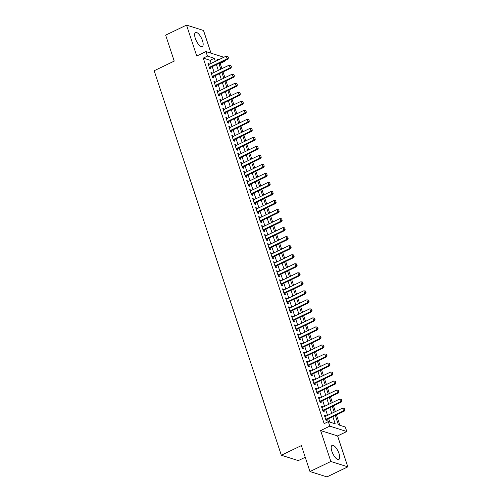 <?xml version="1.0" encoding="UTF-8"?>
<svg xmlns="http://www.w3.org/2000/svg" width="502" height="502" viewBox="0 0 502 502"><rect width="100%" height="100%" fill="white"/><g stroke="black" fill="none" stroke-linecap="round" stroke-linejoin="round"><path stroke-width="0.75" d="M339.032 453.563A7.787 2.893 64.3 0 0 332.073 445.412A7.787 2.893 64.3 0 0 331.878 451.298A7.787 2.893 64.3 0 0 338.831 459.449A7.787 2.893 64.3 0 0 339.032 453.563M202.475 40.649A7.787 2.893 64.3 0 0 195.516 32.498A7.787 2.893 64.3 0 0 195.316 38.384A7.787 2.893 64.3 0 0 202.275 46.535A7.787 2.893 64.3 0 0 202.475 40.649M335.305 415.43L338.411 424.824L345.294 427.001L346.788 431.513L329.814 426.148L328.321 421.63L335.204 423.807L332.826 416.622M337.595 435.937L320.627 430.572L330.849 461.482L309.966 471.535L326.94 476.9L347.823 466.847L337.595 435.937L346.788 431.513M305.247 457.266L298.307 460.604L281.333 455.239L154.177 70.751L174.225 61.1L165.647 35.153L186.531 25.1L196.753 56.011L205.939 51.587L222.913 56.952L223.126 57.604M211.016 53.193L203.505 30.465L186.531 25.1M224.212 60.88L224.407 61.47L223.553 61.2M221.934 68.642L220.227 63.478L224.407 61.47M339.885 425.288L336.447 414.884M335.361 411.609L333.46 405.854M332.38 402.579L330.479 396.831M329.394 393.555L327.492 387.808M326.407 384.532L324.505 378.778M323.426 375.502L321.525 369.754M320.439 366.479L318.538 360.731M317.452 357.455L315.551 351.707M314.465 348.432L312.564 342.678M311.485 339.402L309.583 333.654M308.498 330.379L306.596 324.631M305.511 321.355L303.61 315.601M302.53 312.326L300.629 306.578M299.543 303.302L297.642 297.554M296.556 294.279L294.655 288.524M293.576 285.249L291.675 279.501M290.589 276.225L288.688 270.478M287.602 267.202L285.701 261.448M284.621 258.172L282.72 252.424M281.635 249.149L279.733 243.401M278.648 240.125L276.746 234.371M275.667 231.096L273.766 225.348M272.68 222.072L270.779 216.324M269.693 213.049L267.792 207.295M266.713 204.019L264.811 198.271M263.726 194.996L261.824 189.248M260.739 185.972L258.837 180.218M257.758 176.942L255.857 171.195M254.771 167.919L252.87 162.171M251.784 158.896L249.883 153.141M248.804 149.866L246.902 144.118M245.817 140.842L243.916 135.094M242.83 131.819L240.929 126.071M239.849 122.795L237.942 117.041M236.862 113.766L234.961 108.018M233.876 104.742L231.974 98.994M230.889 95.719L228.987 89.965M227.908 86.689L226.007 80.941M224.921 77.666L223.02 71.918M330.849 461.482L347.823 466.847M325.704 416.258L325.484 415.581L324.336 415.217L326.124 420.632L327.273 420.996L326.789 419.534M322.723 407.229L322.497 406.557L321.349 406.193L323.144 411.609L324.292 411.973L323.803 410.504M319.736 398.205L319.51 397.528L318.368 397.17L320.157 402.585L321.305 402.943L320.822 401.481M316.749 389.182L316.53 388.504L315.381 388.14L317.17 393.555L318.318 393.919L317.835 392.457M313.769 380.152L313.543 379.481L312.395 379.117L314.189 384.532L315.338 384.896L314.848 383.428M310.782 371.129L310.556 370.451L309.414 370.093L311.202 375.509L312.351 375.866L311.867 374.404M307.795 362.105L307.575 361.427L306.427 361.063L308.215 366.479L309.364 366.843L308.881 365.381M304.814 353.075L304.588 352.404L303.44 352.04L305.235 357.455L306.377 357.819L305.894 356.351M301.827 344.052L301.602 343.374L300.46 343.017L302.248 348.432L303.396 348.79L302.913 347.328M298.841 335.029L298.621 334.351L297.473 333.987L299.261 339.402L300.409 339.766L299.926 338.304M295.86 325.999L295.634 325.327L294.486 324.963L296.28 330.379L297.422 330.743L296.939 329.274M292.873 316.975L292.647 316.298L291.505 315.94L293.293 321.355L294.442 321.713L293.959 320.251M289.886 307.952L289.667 307.274L288.518 306.91L290.307 312.326L291.455 312.69L290.972 311.227M286.906 298.922L286.68 298.251L285.531 297.887L287.326 303.302L288.468 303.666L287.985 302.198M283.919 289.899L283.693 289.221L282.551 288.863L284.339 294.279L285.487 294.636L285.004 293.174M280.932 280.875L280.712 280.198L279.564 279.834L281.352 285.249L282.5 285.613L282.017 284.151M277.951 271.846L277.725 271.174L276.577 270.81L278.372 276.225L279.514 276.589L279.03 275.121M274.964 262.822L274.738 262.144L273.596 261.787L275.385 267.202L276.533 267.56L276.05 266.098M271.977 253.799L271.758 253.121L270.609 252.757L272.398 258.172L273.546 258.536L273.063 257.074M268.997 244.769L268.771 244.097L267.622 243.734L269.417 249.149L270.559 249.513L270.076 248.044M266.01 235.745L265.784 235.074L264.636 234.71L266.43 240.125L267.579 240.489L267.089 239.021M263.023 226.722L262.803 226.044L261.655 225.68L263.443 231.096L264.592 231.46L264.108 229.998M260.036 217.699L259.816 217.021L258.668 216.657L260.463 222.072L261.605 222.436L261.122 220.974M257.055 208.669L256.829 207.997L255.681 207.633L257.476 213.049L258.624 213.413L258.135 211.944M254.068 199.645L253.849 198.968L252.701 198.604L254.489 204.019L255.637 204.383L255.154 202.921M251.082 190.622L250.862 189.944L249.714 189.58L251.502 194.996L252.65 195.36L252.167 193.897M248.101 181.592L247.875 180.921L246.727 180.557L248.521 185.972L249.67 186.336L249.18 184.868M245.114 172.569L244.888 171.891L243.746 171.533L245.534 176.949L246.683 177.306L246.2 175.844M242.127 163.545L241.908 162.868L240.759 162.504L242.548 167.919L243.696 168.283L243.213 166.821M239.147 154.516L238.921 153.844L237.772 153.48L239.567 158.896L240.715 159.26L240.226 157.791M236.16 145.492L235.934 144.814L234.792 144.457L236.58 149.872L237.728 150.23L237.245 148.768M233.173 136.469L232.953 135.791L231.805 135.427L233.593 140.842L234.741 141.206L234.258 139.744M230.192 127.439L229.966 126.768L228.818 126.404L230.613 131.819L231.761 132.183L231.271 130.715M227.205 118.416L226.979 117.738L225.837 117.38L227.626 122.795L228.774 123.153L228.291 121.691M224.218 109.392L223.999 108.714L222.85 108.35L224.639 113.766L225.787 114.13L225.304 112.668M221.238 100.362L221.012 99.691L219.863 99.327L221.658 104.742L222.8 105.106L222.317 103.638M218.251 91.339L218.025 90.661L216.883 90.304L218.671 95.719L219.82 96.077L219.336 94.614M215.264 82.315L215.044 81.638L213.896 81.274L215.684 86.689L216.833 87.053L216.349 85.591M212.283 73.286L212.057 72.614L210.909 72.25L212.704 77.666L213.846 78.03L213.363 76.561M220.227 63.478L219.374 63.208M211.154 63.365L210.137 60.29L203.26 58.113L324.148 423.644L328.321 421.63M329.795 422.1L328.653 418.637M327.568 415.361L325.666 409.613M324.581 406.331L322.679 400.583M321.6 397.308L319.692 391.56M318.613 388.284L316.712 382.537M315.626 379.261L313.725 373.507M312.639 370.231L310.738 364.483M309.659 361.208L307.757 355.46M306.672 352.184L304.77 346.43M303.685 343.155L301.784 337.407M300.704 334.131L298.803 328.383M297.717 325.108L295.816 319.354M294.73 316.078L292.829 310.33M291.75 307.055L289.849 301.307M288.763 298.031L286.862 292.277M285.776 289.001L283.875 283.253M282.795 279.978L280.894 274.23M279.809 270.954L277.907 265.2M276.822 261.925L274.92 256.177M273.841 252.901L271.94 247.153M270.854 243.878L268.953 238.124M267.867 234.848L265.966 229.1M264.887 225.825L262.985 220.077M261.9 216.801L259.998 211.047M258.913 207.772L257.011 202.024M255.932 198.748L254.031 193M252.945 189.725L251.044 183.977M249.958 180.701L248.057 174.947M246.978 171.671L245.076 165.924M243.991 162.648L242.089 156.9M241.004 153.625L239.103 147.87M238.023 144.595L236.116 138.847M235.036 135.571L233.135 129.823M232.049 126.548L230.148 120.794M229.063 117.518L227.161 111.77M226.082 108.495L224.181 102.747M223.095 99.471L221.194 93.717M220.108 90.442L218.207 84.694M217.128 81.418L215.226 75.67M214.141 72.395L212.239 66.641M209.296 64.262L209.07 63.585L207.928 63.227L209.717 68.642L210.865 69L210.382 67.538M320.627 430.572L329.814 426.148M203.26 58.113L207.433 56.099L205.939 51.587M309.966 471.535L301.382 445.588L281.333 455.239M218.79 59.694L217.523 59.292L217.812 60.165M218.897 63.44L220.798 69.188M221.884 72.464L223.785 78.212M224.865 81.487L226.766 87.241M227.852 90.517L229.753 96.265M230.838 99.54L232.74 105.288M233.819 108.564L235.72 114.318M236.806 117.593L238.707 123.341M239.793 126.617L241.694 132.365M242.773 135.64L244.675 141.388M245.76 144.67L247.662 150.418M248.747 153.694L250.649 159.441M251.728 162.717L253.629 168.465M254.715 171.74L256.616 177.495M257.702 180.77L259.603 186.518M260.682 189.794L262.59 195.542M263.669 198.817L265.571 204.571M266.656 207.847L268.557 213.595M269.643 216.87L271.544 222.618M272.624 225.894L274.525 231.648M275.611 234.923L277.512 240.671M278.597 243.947L280.499 249.695M281.578 252.97L283.479 258.725M284.565 262L286.466 267.748M287.552 271.024L289.453 276.771M290.532 280.047L292.434 285.801M293.519 289.077L295.421 294.825M296.506 298.1L298.408 303.848M299.487 307.124L301.388 312.878M302.474 316.153L304.375 321.901M305.461 325.177L307.362 330.925M308.441 334.2L310.343 339.954M311.428 343.23L313.33 348.978M314.415 352.253L316.316 358.001M317.396 361.277L319.297 367.025M320.383 370.307L322.284 376.054M323.37 379.33L325.271 385.078M326.35 388.353L328.252 394.101M329.337 397.377L331.238 403.131M332.324 406.407L334.225 412.155M215.333 61.357L214.316 58.276L207.433 56.099M331.74 413.347L329.839 407.599M328.76 404.323L326.858 398.575M325.773 395.3L323.872 389.546M322.786 386.27L320.885 380.522M319.805 377.247L317.904 371.499M316.818 368.223L314.917 362.475M313.832 359.194L311.93 353.446M310.851 350.17L308.95 344.422M307.864 341.147L305.963 335.399M304.877 332.123L302.976 326.369M301.897 323.093L299.995 317.346M298.91 314.07L297.008 308.322M295.923 305.047L294.021 299.292M292.942 296.017L291.041 290.269M289.955 286.993L288.054 281.245M286.968 277.97L285.067 272.216M283.988 268.94L282.086 263.192M281.001 259.917L279.099 254.169M278.014 250.893L276.113 245.139M275.033 241.864L273.132 236.116M272.046 232.84L270.145 227.092M269.059 223.817L267.158 218.063M266.079 214.787L264.177 209.039M263.092 205.764L261.191 200.016M260.105 196.74L258.204 190.986M257.124 187.71L255.217 181.962M254.137 178.687L252.236 172.939M251.151 169.663L249.249 163.909M248.164 160.634L246.262 154.886M245.183 151.61L243.282 145.862M242.196 142.587L240.295 136.839M239.209 133.557L237.308 127.809M236.229 124.534L234.327 118.786M233.242 115.51L231.34 109.762M230.255 106.487L228.354 100.733M227.274 97.457L225.373 91.709M224.287 88.434L222.386 82.686M221.3 79.41L219.399 73.656M218.32 70.38L216.418 64.632M210.137 60.29L214.316 58.276M208.186 64.011L209.07 63.585M211.173 73.041L212.057 72.614M214.159 82.064L215.044 81.638M217.14 91.088L218.025 90.661M220.127 100.118L221.012 99.691M223.114 109.141L223.999 108.714M226.095 118.165L226.979 117.738M229.081 127.194L229.966 126.768M232.068 136.218L232.953 135.791M235.049 145.241L235.934 144.814M238.036 154.271L238.921 153.844M241.023 163.294L241.908 162.868M244.003 172.318L244.888 171.891M246.99 181.347L247.875 180.921M249.977 190.371L250.862 189.944M252.958 199.394L253.849 198.968M255.945 208.424L256.829 207.997M258.932 217.448L259.816 217.021M261.912 226.471L262.803 226.044M264.899 235.501L265.784 235.074M267.886 244.524L268.771 244.097M270.867 253.548L271.758 253.121M273.854 262.571L274.738 262.144M276.84 271.601L277.725 271.174M279.821 280.624L280.712 280.198M282.808 289.648L283.693 289.221M285.795 298.677L286.68 298.251M288.775 307.701L289.667 307.274M291.762 316.724L292.647 316.298M294.749 325.754L295.634 325.327M297.736 334.778L298.621 334.351M300.717 343.801L301.602 343.374M303.704 352.831L304.588 352.404M306.691 361.854L307.575 361.427M309.671 370.878L310.556 370.451M312.658 379.907L313.543 379.481M315.645 388.931L316.53 388.504M318.626 397.954L319.51 397.528M321.613 406.984L322.497 406.557M324.599 416.007L325.484 415.581M228.347 57.724L227.895 56.368L228.347 57.724L227.136 58.809L227.964 59.073L209.585 67.921A0.998 0.872 -72.5 0 0 209.497 67.971M208.412 64.689L226.245 56.105L227.136 58.809L209.303 67.4M227.895 56.368L226.245 56.105M227.964 59.073L228.485 57.761M231.328 66.747L230.882 65.392L231.328 66.747L230.123 67.839L230.951 68.096L212.572 76.944A0.998 0.872 -72.5 0 0 212.478 76.994M211.392 73.712L229.226 65.128L230.123 67.839L212.29 76.423M230.882 65.392L229.226 65.128M230.951 68.096L231.466 66.791M234.315 75.771L233.869 74.415L234.315 75.771L233.11 76.862L233.932 77.126L215.559 85.974A0.998 0.872 -72.5 0 0 215.465 86.024M214.379 82.742L232.213 74.158L233.11 76.862L215.276 85.447M233.869 74.415L232.213 74.158M233.932 77.126L234.453 75.815M237.302 84.8L236.85 83.445L237.302 84.8L236.091 85.886L236.919 86.149L218.539 94.997A0.998 0.872 -72.5 0 0 218.452 95.047M217.366 91.766L235.2 83.181L236.091 85.886L218.257 94.47M236.85 83.445L235.2 83.181M236.919 86.149L237.44 84.838M240.282 93.824L239.837 92.468L240.282 93.824L239.077 94.916L239.906 95.173L221.526 104.021A0.998 0.872 -72.5 0 0 221.432 104.071M220.347 100.789L238.18 92.205L239.077 94.916L221.244 103.5M239.837 92.468L238.18 92.205M239.906 95.173L240.42 93.868M243.269 102.847L242.824 101.492L243.269 102.847L242.064 103.939L242.886 104.203L224.513 113.044A0.998 0.872 -72.5 0 0 224.419 113.101M223.334 109.819L241.167 101.235L242.064 103.939L224.231 112.523M242.824 101.492L241.167 101.235M242.886 104.203L243.407 102.891M246.256 111.871L245.804 110.522L246.256 111.871L245.051 112.963L245.873 113.226L227.494 122.074A0.998 0.872 -72.5 0 0 227.406 122.124M226.32 118.842L244.154 110.258L245.051 112.963L227.218 121.547M245.804 110.522L244.154 110.258M245.873 113.226L246.394 111.915M249.237 120.9L248.791 119.545L249.237 120.9L248.032 121.992L248.86 122.25L230.481 131.097A0.998 0.872 -72.5 0 0 230.387 131.147M229.307 127.866L247.135 119.281L248.032 121.992L230.198 130.576M248.791 119.545L247.135 119.281M248.86 122.25L249.375 120.944M252.224 129.924L251.778 128.568L252.224 129.924L251.019 131.016L251.841 131.279L233.468 140.121A0.998 0.872 -72.5 0 0 233.374 140.177M232.288 136.895L250.121 128.305L251.019 131.016L233.185 139.6M251.778 128.568L250.121 128.305M251.841 131.279L252.362 129.968M255.211 138.947L254.759 137.598L255.211 138.947L254.006 140.039L254.828 140.303L236.448 149.15A0.998 0.872 -72.5 0 0 236.36 149.201M235.275 145.919L253.108 137.335L254.006 140.039L236.172 148.623M254.759 137.598L253.108 137.335M254.828 140.303L255.349 138.991M258.191 147.977L257.746 146.622L258.191 147.977L256.986 149.069L257.815 149.326L239.435 158.174A0.998 0.872 -72.5 0 0 239.341 158.224M238.262 154.942L256.095 146.358L256.986 149.069L239.153 157.653M257.746 146.622L256.095 146.358M257.815 149.326L258.329 148.021M261.178 157L260.733 155.645L261.178 157L259.973 158.092L260.795 158.356L242.422 167.197A0.998 0.872 -72.5 0 0 242.328 167.248M241.242 163.972L259.076 155.382L259.973 158.092L242.14 166.677M260.733 155.645L259.076 155.382M260.795 158.356L261.316 157.044M264.165 166.024L263.713 164.675L264.165 166.024L262.96 167.116L263.782 167.379L245.403 176.227A0.998 0.872 -72.5 0 0 245.315 176.277M244.229 172.995L262.063 164.411L262.96 167.116L245.127 175.7M263.713 164.675L262.063 164.411M263.782 167.379L264.303 166.068M267.146 175.054L266.7 173.698L267.146 175.054L265.941 176.146L266.769 176.403L248.39 185.251A0.998 0.872 -72.5 0 0 248.302 185.301M247.216 182.019L265.05 173.435L265.941 176.146L248.107 184.73M266.7 173.698L265.05 173.435M266.769 176.403L267.284 175.098M270.132 184.077L269.687 182.722L270.132 184.077L268.928 185.169L269.756 185.426L251.376 194.274A0.998 0.872 -72.5 0 0 251.282 194.324M250.197 191.049L268.03 182.458L268.928 185.169L251.094 193.753M269.687 182.722L268.03 182.458M269.756 185.426L270.271 184.121M273.119 193.101L272.668 191.751L273.119 193.101L271.915 194.192L272.737 194.456L254.357 203.304A0.998 0.872 -72.5 0 0 254.269 203.354M253.184 200.072L271.017 191.488L271.915 194.192L254.081 202.777M272.668 191.751L271.017 191.488M272.737 194.456L273.257 193.144M276.106 202.13L275.654 200.775L276.106 202.13L274.895 203.222L275.723 203.479L257.344 212.327A0.998 0.872 -72.5 0 0 257.256 212.377M256.171 209.096L274.004 200.511L274.895 203.222L257.062 211.806M275.654 200.775L274.004 200.511M275.723 203.479L276.238 202.174M279.087 211.154L278.641 209.798L279.087 211.154L277.882 212.246L278.71 212.503L260.331 221.351A0.998 0.872 -72.5 0 0 260.237 221.401M259.151 218.119L276.985 209.535L277.882 212.246L260.049 220.83M278.641 209.798L276.985 209.535M278.71 212.503L279.225 211.198M282.074 220.177L281.628 218.828L282.074 220.177L280.869 221.269L281.691 221.533L263.318 230.38A0.998 0.872 -72.5 0 0 263.224 230.431M262.138 227.149L279.972 218.565L280.869 221.269L263.035 229.853M281.628 218.828L279.972 218.565M281.691 221.533L282.212 220.221M285.061 229.207L284.609 227.852L285.061 229.207L283.85 230.292L284.678 230.556L266.298 239.404A0.998 0.872 -72.5 0 0 266.211 239.454M265.125 236.172L282.959 227.588L283.85 230.292L266.016 238.883M284.609 227.852L282.959 227.588M284.678 230.556L285.192 229.251M288.041 238.23L287.596 236.875L288.041 238.23L286.837 239.322L287.665 239.579L269.285 248.427A0.998 0.872 -72.5 0 0 269.191 248.477M268.106 245.196L285.939 236.611L286.837 239.322L269.003 247.906M287.596 236.875L285.939 236.611M287.665 239.579L288.179 238.274M291.028 247.254L290.583 245.905L291.028 247.254L289.823 248.346L290.645 248.609L272.272 257.457A0.998 0.872 -72.5 0 0 272.178 257.507M271.093 254.225L288.926 245.641L289.823 248.346L271.99 256.93M290.583 245.905L288.926 245.641M290.645 248.609L291.166 247.298M294.015 256.284L293.563 254.928L294.015 256.284L292.804 257.369L293.632 257.633L275.253 266.48A0.998 0.872 -72.5 0 0 275.165 266.531M274.079 263.249L291.913 254.665L292.804 257.369L274.97 265.96M293.563 254.928L291.913 254.665M293.632 257.633L294.153 256.327M296.996 265.307L296.55 263.952L296.996 265.307L295.791 266.399L296.619 266.656L278.24 275.504A0.998 0.872 -72.5 0 0 278.146 275.554M277.06 272.272L294.894 263.688L295.791 266.399L277.957 274.983M296.55 263.952L294.894 263.688M296.619 266.656L297.134 265.351M299.983 274.33L299.537 272.975L299.983 274.33L298.778 275.422L299.6 275.686L281.227 284.534A0.998 0.872 -72.5 0 0 281.133 284.584M280.047 281.302L297.881 272.718L298.778 275.422L280.944 284.007M299.537 272.975L297.881 272.718M299.6 275.686L300.121 274.374M302.97 283.36L302.518 282.005L302.97 283.36L301.758 284.446L302.587 284.709L284.207 293.557A0.998 0.872 -72.5 0 0 284.119 293.607M283.034 290.325L300.867 281.741L301.758 284.446L283.925 293.036M302.518 282.005L300.867 281.741M302.587 284.709L303.108 283.398M305.95 292.384L305.505 291.028L305.95 292.384L304.745 293.475L305.574 293.733L287.194 302.58A0.998 0.872 -72.5 0 0 287.1 302.631M286.014 299.349L303.848 290.765L304.745 293.475L286.912 302.06M305.505 291.028L303.848 290.765M305.574 293.733L306.088 292.428M308.937 301.407L308.492 300.052L308.937 301.407L307.732 302.499L308.554 302.762L290.181 311.61A0.998 0.872 -72.5 0 0 290.087 311.66M289.001 308.379L306.835 299.794L307.732 302.499L289.899 311.083M308.492 300.052L306.835 299.794M308.554 302.762L309.075 301.451M311.924 310.431L311.472 309.081L311.924 310.431L310.713 311.522L311.541 311.786L293.162 320.634A0.998 0.872 -72.5 0 0 293.074 320.684M291.988 317.402L309.822 308.818L310.713 311.522L292.879 320.107M311.472 309.081L309.822 308.818M311.541 311.786L312.062 310.474M314.905 319.46L314.459 318.105L314.905 319.46L313.7 320.552L314.528 320.809L296.149 329.657A0.998 0.872 -72.5 0 0 296.054 329.707M294.969 326.425L312.802 317.841L313.7 320.552L295.866 329.136M314.459 318.105L312.802 317.841M314.528 320.809L315.043 319.504M317.892 328.484L317.446 327.128L317.892 328.484L316.687 329.576L317.509 329.839L299.136 338.681A0.998 0.872 -72.5 0 0 299.041 338.737M297.956 335.455L315.789 326.865L316.687 329.576L298.853 338.16M317.446 327.128L315.789 326.865M317.509 329.839L318.03 328.528M320.878 337.507L320.427 336.158L320.878 337.507L319.667 338.599L320.496 338.863L302.116 347.71A0.998 0.872 -72.5 0 0 302.028 347.76M300.943 344.479L318.776 335.894L319.667 338.599L301.84 347.183M320.427 336.158L318.776 335.894M320.496 338.863L321.016 337.551M323.859 346.537L323.413 345.181L323.859 346.537L322.654 347.629L323.483 347.886L305.103 356.734A0.998 0.872 -72.5 0 0 305.009 356.784M303.923 353.502L321.757 344.918L322.654 347.629L304.821 356.213M323.413 345.181L321.757 344.918M323.483 347.886L323.997 346.581M326.846 355.56L326.4 354.205L326.846 355.56L325.641 356.652L326.463 356.916L308.09 365.757A0.998 0.872 -72.5 0 0 307.996 365.814M306.91 362.532L324.744 353.941L325.641 356.652L307.808 365.236M326.4 354.205L324.744 353.941M326.463 356.916L326.984 355.604M329.833 364.584L329.381 363.235L329.833 364.584L328.628 365.676L329.45 365.939L311.071 374.787A0.998 0.872 -72.5 0 0 310.983 374.837M309.897 371.555L327.731 362.971L328.628 365.676L310.794 374.26M329.381 363.235L327.731 362.971M329.45 365.939L329.971 364.628M332.813 373.613L332.368 372.258L332.813 373.613L331.609 374.705L332.437 374.963L314.057 383.81A0.998 0.872 -72.5 0 0 313.963 383.861M312.884 380.579L330.711 371.995L331.609 374.705L313.775 383.29M332.368 372.258L330.711 371.995M332.437 374.963L332.952 373.657M335.8 382.637L335.355 381.282L335.8 382.637L334.596 383.729L335.418 383.992L317.044 392.834A0.998 0.872 -72.5 0 0 316.95 392.884M315.865 389.608L333.698 381.018L334.596 383.729L316.762 392.313M335.355 381.282L333.698 381.018M335.418 383.992L335.938 382.681M338.787 391.66L338.335 390.311L338.787 391.66L337.582 392.752L338.404 393.016L320.025 401.864A0.998 0.872 -72.5 0 0 319.937 401.914M318.852 398.632L336.685 390.048L337.582 392.752L319.749 401.336M338.335 390.311L336.685 390.048M338.404 393.016L338.925 391.704M341.768 400.69L341.322 399.335L341.768 400.69L340.563 401.782L341.391 402.039L323.012 410.887A0.998 0.872 -72.5 0 0 322.918 410.937M321.838 407.655L339.672 399.071L340.563 401.782L322.73 410.366M341.322 399.335L339.672 399.071M341.391 402.039L341.906 400.734M344.755 409.714L344.309 408.358L344.755 409.714L343.55 410.805L344.372 411.063L325.999 419.91A0.998 0.872 -72.5 0 0 325.905 419.961M324.819 416.685L342.653 408.095L343.55 410.805L325.716 419.39M344.309 408.358L342.653 408.095M344.372 411.063L344.893 409.757"/></g></svg>
